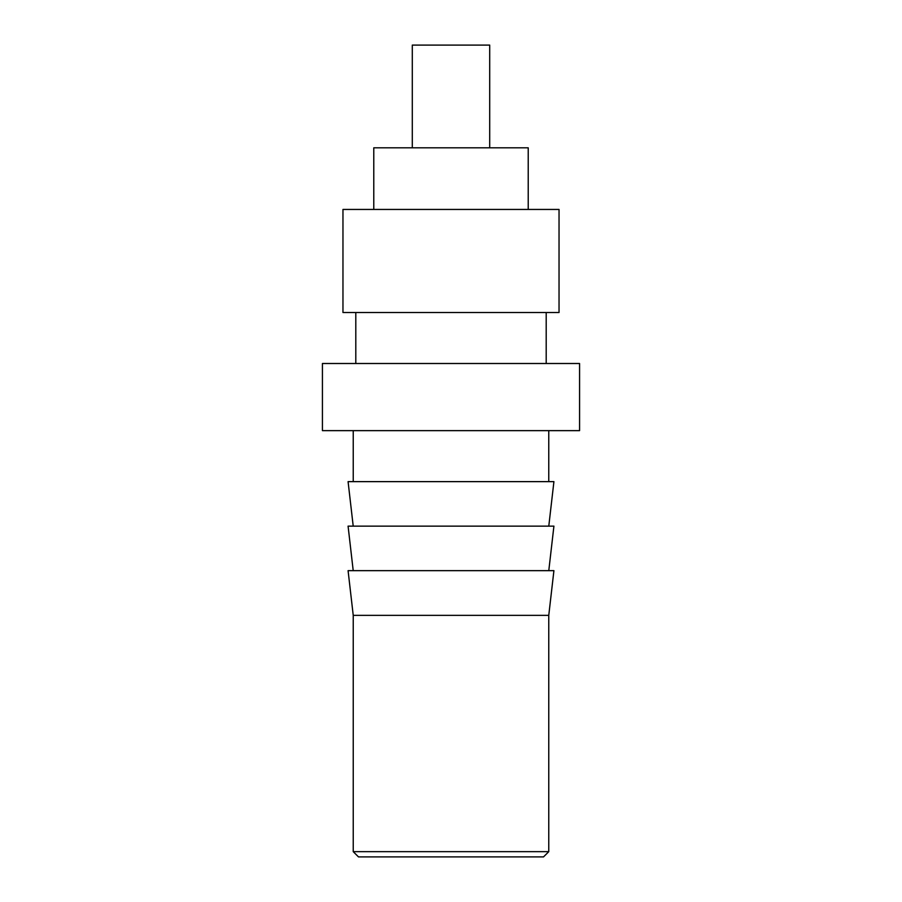<?xml version="1.0" encoding="UTF-8"?>
<svg xmlns="http://www.w3.org/2000/svg" width="902" height="902" viewBox="0 0 902 902"><rect width="100%" height="100%" fill="white"/><g stroke="black" fill="none" stroke-linecap="round" stroke-linejoin="round"><path stroke-width="1.35" d="M353.234 851.657L548.766 851.657L543.523 856.9L358.477 856.9L353.234 851.657L353.234 615.356L348.082 570.65L553.918 570.65L548.766 615.356L353.234 615.356M548.788 570.65L553.918 526.137L348.082 526.137L353.212 570.65M548.788 526.137L553.918 481.634L348.082 481.634L353.212 526.137M451 430.637L322.42 430.637L322.42 363.506L579.58 363.506L579.58 430.637L451 430.637M451 312.52L342.963 312.52L342.963 209.444L559.037 209.444L559.037 312.52L451 312.52M528.222 209.444L528.222 147.815L373.778 147.815L373.778 209.444M489.707 147.815L489.707 45.1L412.293 45.1L412.293 147.815M548.766 851.657L548.766 615.356M353.234 481.634L353.234 430.637M548.766 481.634L548.766 430.637M355.805 363.506L355.805 312.52M546.195 363.506L546.195 312.52"/></g></svg>
